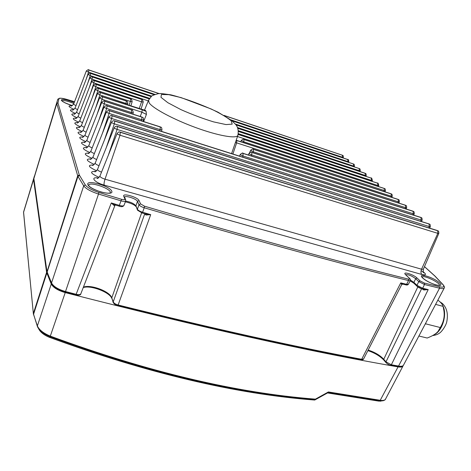 <?xml version="1.0" encoding="UTF-8"?>
<svg xmlns="http://www.w3.org/2000/svg" width="471" height="471" viewBox="0 0 471 471"><rect width="100%" height="100%" fill="white"/><g stroke="black" fill="none" stroke-linecap="round" stroke-linejoin="round"><path stroke-width="0.71" d="M403.117 365.708L402.946 366.114C402.293 367.056 400.662 367.315 398.066 366.885C309.612 351.637 198.668 326.88 65.228 292.603C57.915 290.466 53.252 287.604 51.257 284.019L46.6 272.385L33.565 179.557L34.359 176.207M315.399 399.538L328.222 392.431L328.381 391.96L315.423 399.143L315.264 399.608M315.423 399.137C236.501 392.997 148.324 372.066 50.897 336.341L50.485 336.182C43.585 333.368 39.217 329.947 37.374 325.908L33.382 313.904L23.585 212.244L34.401 176.06M51.257 284.019L37.374 325.903L37.503 326.786C39.376 330.66 43.579 333.963 50.12 336.688L50.538 336.847C148.106 372.596 236.395 393.515 315.411 399.602M398.066 366.885L379.997 400.727L383.217 400.709M382.911 400.774L378.678 401.074L327.539 392.938L328.216 392.431L379.997 400.727L380.456 400.321L328.381 391.96M50.12 336.688L65.228 292.603M33.571 314.239L46.806 273.145M33.576 179.151L23.585 211.938M327.551 392.932L314.858 399.973L327.575 392.914M49.673 337.366L49.514 337.301C43.938 334.981 40.323 332.167 38.681 328.858M50.897 336.341L49.808 337.413C147.411 373.132 235.735 394.003 314.769 400.026L315.423 399.596M418.896 336.011L427.185 338.031C432.602 335.953 436.264 333.692 438.16 331.248L440.291 327.528C443.641 322.005 444.836 316.329 443.882 310.507L443.076 306.368C442.557 304.431 440.821 302.347 437.865 300.115M438.118 331.301L438.595 330.748C442.834 325.214 444.677 318.796 444.129 311.484L443.476 308.152M425.79 322.971L425.672 323.836L440.291 327.528M425.672 323.836L425.072 324.331M435.61 304.384L443.076 306.368M236.183 140.27L236.554 140.364M236.713 140.446L384.342 188.524L236.801 140.541L236.642 142.878L385.384 190.879C385.449 187.646 384.318 189.006 384.106 188.353L383.995 188.318M235.412 142.513L236.642 142.878L232.886 154.023M142.218 109.784L102.466 96.855L102.072 99.287L141.895 112.186L146.422 114.406L146.11 111.321L142.218 109.784L141.895 112.186L140.223 116.484M102.466 96.855L145.486 110.438M102.425 96.773L142.054 109.625M145.345 110.426L146.11 111.321M143.626 121.553L146.422 114.406M115.601 205.073L111.286 202.948L114.194 205.639L115.001 204.956M115.142 204.997L119.033 206.098M114.194 205.639L114.989 205.138M144.662 213.74L145.951 215.029L145.892 214.105M145.951 215.029L150.714 214.641L145.504 213.928M424.471 266.668L434.686 275.888L442.905 284.643C444.789 286.927 443.629 287.634 439.437 286.757L424.377 283.077L420.091 280.893L416.988 277.972C413.161 274.187 401.469 270.907 405.731 274.834L409.429 278.385C410.147 279.162 409.817 279.409 408.445 279.12C335.211 260.928 247.234 236.613 144.509 206.18L140.588 203.925L138.992 204.744C139.699 205.856 141.441 206.863 144.214 207.758L142.613 212.256L150.714 214.641L118.127 304.99C115.513 304.242 113.876 303.2 113.205 301.876L111.786 297.866L141.63 212.833M80.882 293.698L80.824 293.839C80.217 294.728 78.692 294.887 76.255 294.328L65.522 291.543L98.51 194.04L121.265 200.905C123.685 201.588 125.156 201.623 125.68 201.023L125.728 200.905M123.979 205.374L123.938 205.486C123.426 206.11 121.954 206.086 119.522 205.409L111.286 202.948L75.896 294.958L65.198 292.185M405.867 284.873C406.968 285.185 407.809 284.99 408.381 284.284L406.603 284.319L405.761 284.849L402.923 284.148L400.768 282.877L401.698 284.602M422.004 288.805L423.835 289.989L424.071 289.306M423.835 289.989L428.216 289.583L424.459 289.4M420.091 280.893L418.766 281.605L416.965 285.32L422.67 288.246L428.216 289.583L391.354 364.766L385.979 361.84L383.771 359.267L417.818 286.898M361.092 359.75C362.405 359.938 363.235 359.685 363.583 358.996L361.687 359.279C292.609 346.291 211.42 328.193 118.127 304.99L117.703 305.591M408.445 279.12L408.528 280.581L406.603 284.319L400.768 282.877L361.687 359.279L360.998 359.738C291.979 346.786 210.896 328.74 117.738 305.597M416.988 277.972L415.669 278.679L418.766 281.605L424.483 284.525L439.555 288.193L398.554 366.055L391.354 364.766L390.636 365.208C389.387 365.107 387.868 364.271 386.079 362.717L386.09 362.723M144.509 206.18L144.214 207.758C247.104 238.167 335.211 262.441 408.528 280.581L410.306 280.557L408.375 284.307M137.544 210.231L142.112 212.992L142.613 212.256C139.846 211.361 138.109 210.354 137.402 209.236L135.919 205.868L137.479 201.394L138.992 204.744L137.402 209.236L137.55 210.237M119.098 206.174C122.525 207.322 123.278 206.174 123.938 205.486L125.669 201.046M140.588 203.925L139.057 200.587C137.773 197.061 121.96 192.627 123.773 196.33L124.909 199.062C125.003 199.845 123.902 199.928 121.595 199.321L119.063 206.163M85.316 184.962L83.714 185.851L51.533 282.947L47.129 272.103L77.962 176.366L83.714 185.851C86.022 188.853 90.956 191.579 98.51 194.04L98.875 192.451C91.963 190.196 87.447 187.694 85.316 184.962L79.287 174.965L57.962 102.949L58.94 98.78C59.605 97.903 62.325 98.151 67.112 99.511L74.536 101.736M417.018 286.238L414.103 283.442L413.927 282.406L416.965 285.32L417.147 286.362C418.171 287.339 419.726 288.14 421.81 288.758L422.67 288.246L424.483 284.525L424.377 283.077M51.51 283.454L46.929 271.361L33.824 178.338L57.533 100.088M50.562 336.212L49.39 337.254M385.584 398.972L385.431 399.278C384.701 400.326 383.041 400.668 380.462 400.321L378.525 401.08M33.576 314.263L37.339 326.338M23.556 212.539L23.585 211.932M23.585 212.244L33.565 179.557M46.6 272.385L33.394 313.403M379.997 400.727L378.354 401.021M442.987 306.068C447.356 314.669 442.257 331.284 434.238 334.616M384.212 188.418L236.195 140.24M384.342 188.524L384.059 191.532M236.801 140.541L236.159 140.34M97.156 114.112L102.072 99.287L99.569 97.903C101.347 96.414 102.284 96.019 102.384 96.72L102.337 96.708M142.16 109.696L145.592 110.538M121.595 199.321L98.875 192.451M83.243 136.996C77.839 136.761 78.716 138.321 85.881 141.665M71.869 105.822C67.477 105.486 68.195 106.681 74.035 109.407M74.824 113.941C70.173 113.623 70.933 114.912 77.109 117.791M78.003 122.654C73.07 122.366 73.876 123.749 80.417 126.805M81.43 132.033C76.184 131.78 77.038 133.275 83.985 136.519M98.309 177.973C89.737 176.537 94.447 182.507 104.132 185.097L421.804 274.463C426.161 275.417 426.644 274.534 423.258 271.82M93.529 165.009C87.147 164.921 88.183 166.84 96.626 170.773M89.154 153.11C83.196 152.951 84.156 154.718 92.051 158.391M85.133 142.154C79.552 141.948 80.459 143.567 87.853 147.017M87.806 184.508C89.413 189.901 114.117 196.731 111.768 191.202C109.867 185.91 86.14 179.21 87.806 184.508M74.218 102.56C66.635 99.516 62.313 98.698 61.254 100.105C62.513 101.871 66.205 103.702 72.328 105.598M422.74 278.067C429.004 283.931 446.09 288.652 439.431 282.73C433.161 276.989 416.517 272.291 422.74 278.067M87.106 147.523C81.336 147.335 82.272 149.024 89.908 152.586M91.297 158.933C85.127 158.809 86.128 160.646 94.288 164.45M95.866 171.35C89.26 171.297 90.326 173.31 99.069 177.379M79.681 127.258C74.601 126.987 75.425 128.424 82.166 131.568M76.384 118.221C71.598 117.915 72.375 119.251 78.734 122.219M73.323 109.808C68.801 109.484 69.543 110.72 75.543 113.529M88.089 137.179C85.963 136.307 84.939 135.601 85.016 135.059L99.558 97.927M231.579 153.611L237.837 135.495C238.732 130.838 238.002 127.141 235.647 124.421L231.473 120.352L218.044 112.192C201.07 104.338 185.344 98.551 170.873 94.836L161.259 93.535L158.362 93.635C153.97 94.865 151.691 95.743 151.527 96.255L148.589 100.158L149.13 102.837C152.81 108.354 173.546 119.487 195.73 127.582C217.926 135.713 236.136 138.916 237.837 135.495L238.014 134.953M238.314 133.676L365.231 175.447L365.202 173.357L238.456 131.491M364.895 173.181L365.202 173.357M364.972 176.06L365.231 175.447L366.202 175.595L365.902 176.366M238.45 131.427L365.084 173.263M371.372 178.244L371.413 180.381L372.39 180.523C371.866 178.303 371.454 177.49 371.154 178.091L238.155 134.459M371.054 178.056L238.173 134.376M238.167 134.4L371.248 178.15M237.478 136.519L371.413 180.381L371.124 181.047M377.748 183.301L377.795 185.474L378.778 185.609C378.26 183.354 377.842 182.53 377.518 183.137L243.966 139.551L377.624 183.201M377.412 183.101L243.878 139.463M243.725 139.381L243.801 139.404C243.848 138.786 243.012 139.122 241.287 140.423L243.819 141.83L243.966 139.551M243.513 142.625L243.819 141.83L377.795 185.474L377.489 186.198M342.399 155.295L342.399 157.237L343.359 157.396C343.3 154.417 342.429 155.783 342.223 155.171L224.249 115.56M342.058 155.136L223.949 115.383M88.736 69.938L159.045 93.576M224.043 115.442L342.293 155.212M159.104 93.576L88.819 69.932C88.778 69.296 87.953 69.643 86.328 70.968L88.507 72.128L88.842 69.967M158.921 93.588L88.878 70.032M86.399 78.616L88.507 72.128L154.894 94.377M230.784 119.822L342.399 157.237L342.229 157.655M154.17 94.659L90.55 73.352C90.497 72.711 89.655 73.058 88.018 74.406L90.238 75.596L90.514 73.341M235.323 124.02L347.845 161.577L347.833 159.604L232.068 120.829M154.064 94.706L90.609 73.452M87.806 83.061L90.238 75.596L151.709 96.108M347.651 162.042L347.845 161.577L348.805 161.736L348.569 162.342M90.573 73.388L154.135 94.677M231.962 120.741L347.728 159.516M77.574 109.613C75.878 108.889 75.066 108.33 75.13 107.941L88.012 74.424M353.444 164.043L353.456 166.057L354.422 166.21C354.392 163.166 353.462 164.532 353.25 163.908L235.995 124.88M353.162 163.879L235.918 124.78M92.31 76.885L151.185 96.543M235.947 124.809L353.332 163.955M151.209 96.526L92.345 76.897C92.281 76.243 91.421 76.602 89.773 77.968L92.033 79.187L92.375 76.932M151.138 96.584L92.41 77.003M89.254 87.694L92.033 79.187L149.613 98.321M237.531 127.535L353.456 166.057L353.244 166.563M359.226 168.63L359.249 170.679L360.221 170.826C360.238 167.753 359.185 169.095 359.026 168.483L237.843 128.336M358.937 168.453L237.814 128.242M94.165 80.559L149.248 98.875M237.82 128.271L359.114 168.536M149.266 98.851L94.206 80.57C94.141 79.905 93.27 80.27 91.586 81.66L93.894 82.908L94.235 80.612M149.219 98.922L94.271 80.682M90.744 92.528L93.894 82.908L148.288 100.9M238.391 130.702L359.249 170.679L359.014 171.238M141.842 99.575L141.541 101.824L143.213 102.072C142.795 99.87 142.307 98.998 141.747 99.452L96.208 84.497L141.789 99.493M141.636 99.446L96.166 84.421M96.096 84.368L96.137 84.38C96.055 83.708 95.166 84.079 93.47 85.492L95.825 86.776L96.208 84.497M92.275 97.568L95.825 86.776L141.541 101.824L139.175 108.689M130.714 99.145L130.39 101.448L132.139 101.701C131.809 99.546 131.303 98.651 130.626 99.016L98.215 88.46L130.667 99.063M130.514 99.016L98.174 88.383M98.098 88.324L98.139 88.336C98.056 87.659 97.15 88.036 95.425 89.472L97.827 90.785L98.215 88.46M93.853 102.837L97.827 90.785L130.39 101.448L129.042 105.392M126.352 101.094L126.01 103.455L127.812 103.708C127.517 100.135 126.811 101.813 126.257 100.965L100.299 92.575L126.305 101.012M126.204 100.947L100.258 92.493M100.176 92.434L100.223 92.451C100.129 91.757 99.21 92.139 97.456 93.605L99.911 94.954L100.299 92.575M95.478 108.348L99.911 94.954L126.01 103.455L125.716 104.315M76.037 105.581C74.4 104.874 73.617 104.338 73.682 103.967C71.945 105.904 71.086 106.564 71.092 105.951L71.504 105.934M79.163 113.799C77.409 113.052 76.561 112.469 76.632 112.057C74.971 114 74.094 114.677 74.006 114.088L74.43 114.064M80.812 118.133C78.993 117.361 78.115 116.761 78.186 116.325C76.526 118.28 75.643 118.963 75.543 118.374L75.978 118.351M82.525 122.625C80.635 121.836 79.729 121.206 79.799 120.747C78.133 122.719 77.25 123.414 77.138 122.825L77.585 122.796M84.309 127.294C82.343 126.475 81.401 125.822 81.471 125.339C79.776 127.341 78.887 128.041 78.792 127.441L79.252 127.406M86.158 132.139C84.121 131.297 83.137 130.614 83.214 130.102L97.45 93.629M243.107 153.369L405.401 205.209L243.018 153.299C243.03 152.633 242.123 152.998 240.287 154.406C240.393 154.835 241.311 155.359 243.042 155.978L242.924 153.269M405.401 205.209L405.643 207.687L406.632 207.805C406.72 204.443 405.549 205.809 405.278 205.126L405.142 205.085M242.612 157.114L243.042 155.978L405.643 207.687L405.195 208.7M405.549 205.321L243.207 153.475M397.842 199.298L398.231 199.521L398.313 201.835L399.302 201.965L398.843 203.072M398.231 199.521L251.879 152.486L251.738 154.924L398.313 201.835L397.907 202.771M399.302 201.965C399.331 198.562 398.219 200.04 397.971 199.339L251.697 152.321C251.732 151.668 250.843 152.027 249.035 153.393C249.147 153.805 250.048 154.317 251.738 154.924L251.343 155.96M251.785 152.386L398.089 199.416M390.8 193.711L391.166 193.928L391.236 196.195L392.225 196.325L391.801 197.355M391.166 193.928L253.445 149.395L253.31 151.774L391.236 196.195L390.865 197.055M392.225 196.325C392.249 192.975 391.142 194.435 390.918 193.752L253.268 149.236C253.31 148.601 252.438 148.948 250.66 150.284L253.31 151.774L252.945 152.722M253.351 149.301L391.03 193.822M437.153 230.472L437.653 230.755L437.812 233.345L438.807 233.445L423.347 269.265L421.551 269.206L437.812 233.345L120.023 135.236L120.252 132.127M437.653 230.755L120.446 132.345M438.807 233.445C438.884 229.777 437.736 231.326 437.323 230.525L120.323 132.151C119.605 132.481 119.587 130.702 117.085 133.523C117.132 134.005 118.109 134.576 120.023 135.236L105.027 179.186C104.162 181.912 103.861 183.884 104.132 185.097M120.388 132.227L437.488 230.625M423.37 269.218L423.347 269.265C423.152 271.902 423.335 273.068 423.912 272.762L421.098 270.589M117.473 126.481L429.01 223.908L117.414 126.405C116.249 125.945 115.189 126.393 114.241 127.747C114.294 128.206 115.248 128.76 117.108 129.407L117.35 126.381M429.01 223.908L429.311 226.563L430.306 226.669C430.412 223.119 429.216 224.567 428.857 223.813L428.698 223.76M108.365 155.159L117.108 129.407L429.311 226.563L428.728 227.858M429.169 224.037L117.532 126.587M101.518 172.145C98.78 171.091 97.45 170.166 97.544 169.377L114.229 127.782M420.55 217.308L421.003 217.567L421.127 220.034L422.122 220.145L421.539 221.523M421.003 217.567L114.741 121.088L114.329 123.832L421.127 220.034L420.591 221.229M422.122 220.145C422.181 216.595 421.039 218.108 420.703 217.355L114.636 120.912C113.452 120.47 112.416 120.906 111.527 122.224C111.58 122.666 112.51 123.202 114.329 123.832L106.346 147.435M114.689 120.982L420.85 217.443M412.708 211.085L413.132 211.332L413.244 213.746L414.233 213.863L413.697 215.147M413.132 211.332L112.074 115.825L111.662 118.498L413.244 213.746L412.755 214.847M414.233 213.863C414.292 210.372 413.149 211.862 412.849 211.132L111.974 115.66C111.833 114.906 110.82 115.336 108.931 116.943C108.984 117.361 109.896 117.88 111.662 118.498L104.391 140.099M112.027 115.725L412.985 211.214M160.252 126.858L160.14 129.619L161.959 129.831L161.471 131.368M160.452 127.046L109.519 110.779L109.113 113.393L160.14 129.619L159.722 130.808M109.519 110.779L109.425 110.626C109.296 109.884 108.301 110.308 106.44 111.88C106.493 112.286 107.388 112.787 109.113 113.393L102.495 133.122M109.472 110.685L160.387 126.946M141.883 117.02L141.724 119.716L143.578 119.946L143.131 121.394M142.065 117.191L107.07 105.946L106.67 108.495L141.724 119.716L141.341 120.823M143.578 119.946C143.319 116.337 142.495 117.803 141.948 117.038L106.982 105.798C106.864 105.074 105.887 105.48 104.056 107.029C104.115 107.417 104.986 107.906 106.67 108.495L100.659 126.481M107.029 105.857L142.001 117.096M131.597 109.89L131.409 112.522L133.269 112.757L132.857 114.117M131.756 110.049L104.721 101.312L104.326 103.797L131.409 112.522L131.062 113.54M133.269 112.757C132.857 110.414 132.322 109.466 131.656 109.908L104.639 101.171C104.527 100.458 103.573 100.859 101.765 102.372C101.824 102.743 102.678 103.22 104.326 103.797L98.881 120.152M104.68 101.224L131.703 109.961M117.067 133.558L99.964 176.007C99.976 177.019 101.665 178.079 105.027 179.186L421.551 269.206C420.68 271.461 420.762 273.215 421.804 274.463M99.028 165.68C96.408 164.656 95.142 163.778 95.23 163.037L111.515 122.26M96.643 159.492C94.135 158.503 92.928 157.661 93.011 156.967L108.919 116.973M94.365 153.564C91.963 152.604 90.803 151.797 90.891 151.15L106.428 111.91M92.186 147.876C89.879 146.946 88.772 146.181 88.854 145.568C87.141 147.635 86.228 148.365 86.111 147.764L86.611 147.717M90.091 142.419C87.883 141.518 86.817 140.782 86.899 140.205C85.192 142.254 84.28 142.978 84.168 142.377L84.656 142.336M160.97 97.326L161.423 94.5L168.7 94.659L181.094 97.609L211.249 109.019C220.469 113.493 227.128 117.438 231.226 120.841L232.185 124.144L226.015 124.579L213.599 121.883C202.83 118.592 191.933 114.5 180.899 109.608L167.847 102.707L160.97 97.326M117.709 305.591C116.007 305.338 114.524 304.354 113.264 302.653L113.205 301.876L144.756 213.769M113.158 302.358L111.786 297.866C110.037 291.478 90.791 284.184 83.408 287.133M421.616 288.711L385.979 361.84L386.079 362.717M385.985 362.605L383.871 360.144L383.771 359.267C379.95 355.252 374.745 352.184 368.157 350.065M439.408 285.491L435.516 284.808C430.129 282.941 425.949 280.728 422.958 278.167L422.034 277.107C423.164 274.528 440.668 282.894 439.437 285.42M88.601 185.315L88.666 185.127C90.061 181.123 112.752 189.36 110.173 192.916L110.226 192.792C109.643 192.704 110.608 194.164 101.194 192.068C88.513 187.723 88.672 185.291 88.524 185.038L88.607 185.327M61.942 100.823C63.938 100.135 67.906 101.035 73.841 103.538M57.945 102.678L56.761 103.549L57.962 102.949M58.94 98.78L57.762 99.334L33.777 178.945M434.109 275.335L434.439 275.547M434.686 275.888L435.074 276.171M442.905 284.643L443.323 284.961M439.437 286.757L439.555 288.193C442.128 288.794 443.682 288.758 444.218 288.105L444.3 287.952M405.731 274.834L406.102 275.082M405.661 274.611C408.463 274.481 411.801 275.835 415.669 278.679L413.927 282.406L410.453 280.098M409.429 278.385L409.817 278.644M139.057 200.587L137.479 201.394C136.625 198.886 125.574 195.2 124.574 197.108M123.773 196.33L124.603 197.225M124.909 199.062L125.745 199.969M79.528 175.506L77.962 176.366L77.697 175.771L46.935 271.967M79.287 174.965L77.697 175.771L56.761 103.549L33.812 178.739L46.882 271.626M137.355 209.807L135.919 205.868C134.064 203.59 130.644 201.994 125.651 201.082M65.522 291.543C58.18 289.4 53.517 286.539 51.533 282.947L51.627 283.742C53.723 287.387 58.239 290.201 65.175 292.179L65.522 291.543M421.81 288.758L417.383 286.474M403.512 365.125L403.423 365.29C402.77 366.238 401.151 366.491 398.554 366.055L397.842 366.497L390.736 365.231M397.942 366.509C400.756 366.986 402.581 366.579 403.423 365.29L444.188 288.146M33.535 314.64L33.382 313.904M33.353 313.633L23.574 212.651M385.443 399.261C385.496 399.632 384.807 400.097 383.388 400.668M402.94 366.12L385.425 399.273M378.584 401.086L380.98 401.151M327.951 393.014L378.472 401.074M327.498 392.961L327.875 393.002M49.738 337.448C147.305 373.15 235.618 394.015 314.669 400.044M39.888 330.83C42.09 333.486 45.269 335.652 49.42 337.324M444.129 311.484L443.882 310.507M438.595 330.748L438.16 331.248M432.566 335.605C435.587 335.164 437.812 334.381 439.243 333.256C441.08 332.508 446.214 325.844 446.879 321.21C448.251 313.515 446.72 307.587 442.293 303.43L439.826 301.752M84.998 135.112C83.302 137.096 82.401 137.797 82.307 137.202L82.784 137.167M385.384 190.879L384.995 191.838M148.406 100.6L144.444 110.279M238.45 131.403L364.99 173.21C365.131 173.828 366.202 172.439 366.202 175.595M372.39 180.523L372.055 181.347M378.778 185.609L378.419 186.504M343.359 157.396L343.141 157.962M231.915 120.706L347.651 159.469C348.293 159.174 348.675 159.934 348.805 161.736M354.422 166.21L354.163 166.869M360.221 170.826L359.938 171.538M143.213 102.072L141 109.284M132.139 101.701L130.844 105.981M127.812 103.708L127.458 104.88M241.276 140.44L240.705 141.712M86.323 70.98L73.682 103.967M75.113 107.977C73.352 109.908 72.493 110.567 72.522 109.949L72.94 109.926M89.761 77.986L76.632 112.057M91.58 81.683L78.186 116.325M93.464 85.516L79.799 120.747M95.419 89.496L81.471 125.339M83.19 130.155C81.495 132.127 80.606 132.816 80.517 132.227L80.983 132.192M240.275 154.429L239.509 156.125M109.425 110.626L160.323 126.882C160.952 127.712 161.659 126.116 161.959 129.831M406.632 207.805L406.137 209M99.929 176.089C98.415 178.079 97.491 178.821 97.156 178.315L97.721 178.244M97.515 169.454C96.002 171.438 95.077 172.174 94.742 171.668L95.295 171.603M430.306 226.669L429.67 228.147M95.201 163.113C93.47 165.168 92.551 165.898 92.44 165.303L92.981 165.244M92.987 157.037C91.262 159.08 90.344 159.804 90.238 159.21L90.768 159.157M90.862 151.215C89.154 153.24 88.248 153.958 88.13 153.369L88.642 153.316M249.024 153.416L248.311 154.988M101.754 102.401L86.899 140.205M104.044 107.058L88.854 145.568M250.654 150.308L249.571 152.681M115.095 204.985L80.824 293.839C80.765 295.04 79.128 295.417 75.919 294.964M146.045 214.146L142.154 213.004M402.782 284.113L401.675 284.655L363.577 359.014M424.536 289.424L421.916 288.788M61.884 100.906L61.772 100.523C61.642 100.064 60.435 101.606 72.351 105.581M57.809 99.216L59.458 98.233C61.206 98.098 63.75 98.51 67.088 99.481L74.542 101.718M424.495 266.604L434.921 276.018M443.17 284.784L434.933 276.024M443.164 284.784C444.447 286.521 444.801 287.622 444.23 288.093M410.312 280.551C410.712 280.127 410.494 279.444 409.664 278.496L405.549 274.652M125.68 201.023L125.551 199.504L124.55 197.102M413.98 283.318L410.17 280.822M135.901 206.528C134.406 204.72 130.891 203.148 125.363 201.818M383.777 360.032C379.903 355.982 374.604 352.85 367.875 350.624M111.745 298.349C109.908 292.391 90.879 284.92 83.237 287.569M46.935 271.955L47.1 272.568"/></g></svg>
